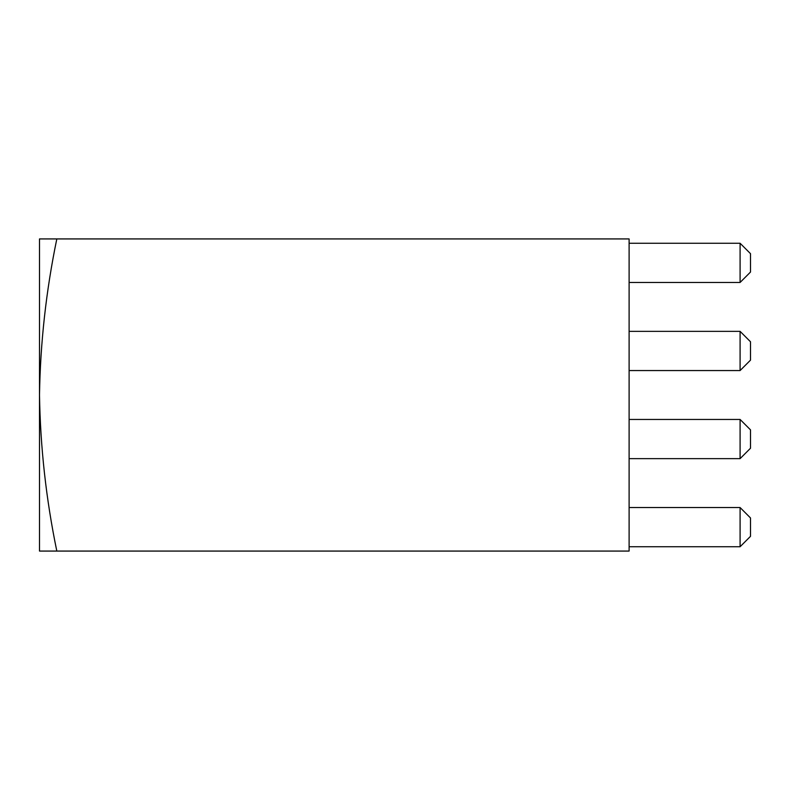 <?xml version="1.0" encoding="UTF-8"?>
<svg xmlns="http://www.w3.org/2000/svg" width="790" height="790" viewBox="0 0 790 790"><rect width="100%" height="100%" fill="white"/><g stroke="black" fill="none" stroke-linecap="round" stroke-linejoin="round"><path stroke-width="1.19" d="M56.821 238.926C46.116 290.75 40.339 342.771 39.5 395L39.5 238.926L629.107 238.926L629.107 551.074L39.5 551.074L39.5 395C40.349 447.338 46.126 499.359 56.821 551.074M629.107 546.739L740.092 546.739L740.092 507.545L629.107 507.545M740.092 507.545L750.5 517.954L750.5 536.331L740.092 546.739M629.107 458.644L740.092 458.644L740.092 419.451L629.107 419.451M740.092 419.451L750.5 429.859L750.5 448.236L740.092 458.644M629.107 370.55L740.092 370.55L740.092 331.356L629.107 331.356M740.092 331.356L750.5 341.764L750.5 360.141L740.092 370.55M629.107 282.455L740.092 282.455L740.092 243.261L629.107 243.261M740.092 243.261L750.5 253.669L750.5 272.046L740.092 282.455"/></g></svg>
